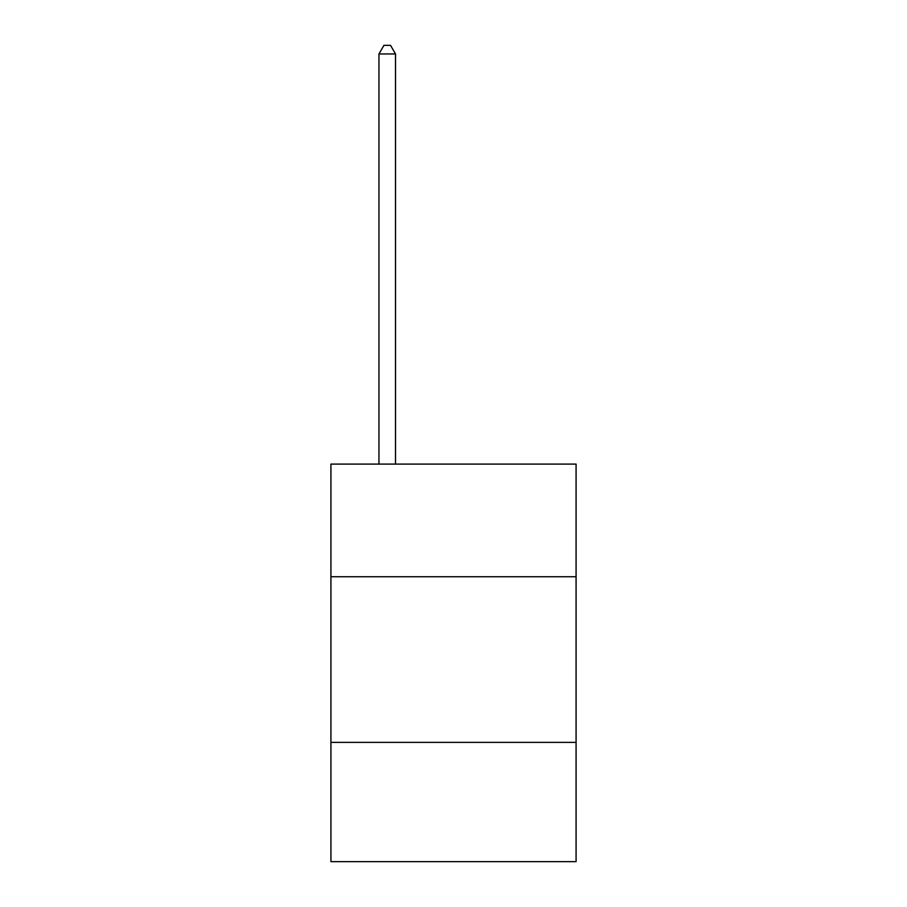 <?xml version="1.0" encoding="UTF-8"?>
<svg xmlns="http://www.w3.org/2000/svg" width="907" height="907" viewBox="0 0 907 907"><rect width="100%" height="100%" fill="white"/><g stroke="black" fill="none" stroke-linecap="round" stroke-linejoin="round"><path stroke-width="1.36" d="M576.081 576.739L576.081 464.101L330.919 464.101L330.919 576.739L576.081 576.739L576.081 861.65L330.919 861.65L330.919 576.739M576.081 742.391L330.919 742.391M395.52 464.101L395.52 53.967L378.956 53.967L378.956 464.101M378.956 53.967L383.933 45.35L390.554 45.35L395.52 53.967"/></g></svg>
